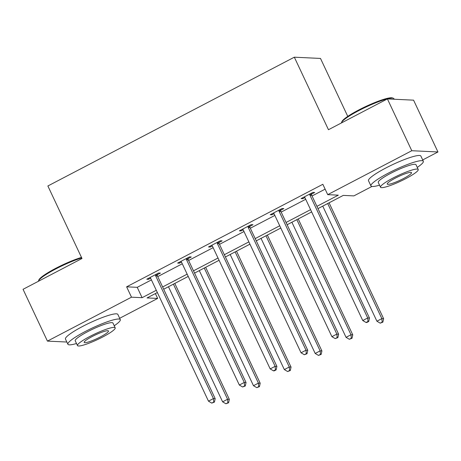<?xml version="1.0" encoding="UTF-8"?>
<svg xmlns="http://www.w3.org/2000/svg" width="461" height="461" viewBox="0 0 461 461"><rect width="100%" height="100%" fill="white"/><g stroke="black" fill="none" stroke-linecap="round" stroke-linejoin="round"><path stroke-width="0.69" d="M347.767 116.391L320.499 58.438L294.331 57.193L47.869 185.979L81.995 258.506L23.05 289.306L47.425 341.111L131.494 297.184L142.103 297.691L156.296 290.274M294.331 57.193L328.463 129.72L387.407 98.919L413.575 100.164L437.95 151.969L422.702 159.938M371.941 186.463L353.881 195.896L343.278 195.395L317.981 208.608M155.374 293.576L157.662 298.428L119.67 318.28M316.914 206.344L338.328 195.159L327.719 194.651L322.844 184.291L126.619 286.823L137.228 287.33L151.421 279.913M157.754 276.6L182.279 263.79M188.612 260.477L213.138 247.661M219.471 244.353L243.996 231.537M250.329 228.23L274.854 215.414M281.181 212.106L305.706 199.29M312.039 195.983L325.126 189.148M311.503 194.15L314.702 192.473L312.938 192.393L301.068 198.593L302.837 198.679L304.894 197.602M280.645 210.274L283.843 208.597L282.08 208.516L270.209 214.717L271.978 214.803L274.036 213.725M249.787 226.397L252.991 224.72L251.222 224.64L239.351 230.84L241.12 230.926L243.178 229.849M218.929 242.521L222.133 240.849L220.364 240.763L208.493 246.963L210.262 247.05L212.319 245.972M188.071 258.644L191.275 256.973L189.506 256.886L177.635 263.087L179.404 263.173L181.461 262.096M157.213 274.768L160.416 273.096L158.647 273.01L146.782 279.21L148.546 279.297L150.603 278.219M387.407 98.919L411.782 150.724L437.95 151.969M66.857 342.033L47.425 341.111M126.619 286.823L131.494 297.184M327.719 194.651L411.782 150.724M162.629 286.961L187.154 274.151M193.487 270.838L218.013 258.022M224.346 254.714L248.871 241.898M255.204 238.591L279.729 225.775M286.062 222.467L310.587 209.651M157.362 292.539L147.053 297.927L157.662 298.428M311.653 211.916L287.128 224.732M280.795 228.039L256.27 240.855M249.937 244.163L225.412 256.979M219.079 260.292L194.554 273.102M188.221 276.416L163.695 289.226M137.228 287.33L142.103 297.691M302.456 197.867L302.837 198.679M271.598 213.99L271.978 214.803M240.74 230.114L241.12 230.926M209.882 246.237L210.262 247.05M179.024 262.361L179.404 263.173M148.165 278.49L148.546 279.297M309.734 194.064L309.757 194.427A2.317 2.207 -87.3 0 0 309.982 195.28L367.711 317.957L362.761 320.539L305.038 197.861A2.317 2.207 -87.3 0 0 304.531 197.164L304.272 196.922M311.434 193.176L311.527 194.513A2.317 2.207 -87.3 0 0 311.751 195.36L369.474 318.038L367.711 317.957L368.022 321.45L366.046 322.481L366.754 322.516L368.731 321.484L368.022 321.45M368.731 321.484L369.474 318.038M362.761 320.539L366.046 322.481M322.746 206.119L376.908 321.213L381.852 318.626L383.621 318.712L329.079 202.811M382.169 322.124L380.187 323.155L382.872 322.153L382.169 322.124L381.852 318.626L327.696 203.537M380.187 323.155L376.908 321.213M383.621 318.712L382.872 322.153M341.515 122.603L341.849 121.704A28.254 4.201 -25.2 0 1 358.762 109.972A28.254 4.201 -25.2 0 1 392.397 97.916L393.308 98.233A28.951 4.305 154.8 0 0 358.842 110.582A28.951 4.305 154.8 0 0 341.515 122.603A28.951 4.305 154.8 0 0 341.428 122.943M394.143 99.242L393.878 98.677A28.951 4.305 154.8 0 0 393.308 98.233M417.263 167.412A28.951 4.305 154.8 0 0 423.325 161.258A28.951 4.305 154.8 0 0 388.295 173.163A28.951 4.305 154.8 0 0 370.938 185.91A28.951 4.305 154.8 0 0 379.547 185.161M423.325 161.258L420.887 156.077A28.951 4.305 154.8 0 0 385.857 167.983A28.951 4.305 154.8 0 0 368.5 180.729L370.938 185.91M380.515 187.224L378.274 182.458A20.843 3.1 -25.2 0 1 390.767 173.284A20.843 3.1 -25.2 0 1 415.995 164.71L418.236 169.475A20.843 3.1 154.8 0 0 393.008 178.05A20.843 3.1 154.8 0 0 380.515 187.224A20.843 3.1 154.8 0 0 405.738 178.655A20.843 3.1 154.8 0 0 418.236 169.475M395.273 178.159A13.432 2 154.8 0 0 387.223 184.072A13.432 2 154.8 0 0 403.479 178.545A13.432 2 154.8 0 0 411.529 172.633A13.432 2 154.8 0 0 395.273 178.159M81.724 257.924A28.951 4.305 154.8 0 0 55.81 268.93A28.951 4.305 154.8 0 0 38.476 280.951L38.81 280.046A28.254 4.201 -25.2 0 1 55.729 268.319A28.254 4.201 -25.2 0 1 81.493 257.434M114.23 325.76A28.951 4.305 154.8 0 0 120.292 319.606A28.951 4.305 154.8 0 0 85.256 331.511A28.951 4.305 154.8 0 0 67.9 344.258A28.951 4.305 154.8 0 0 76.509 343.508M120.292 319.606L117.855 314.425A28.951 4.305 154.8 0 0 82.819 326.33A28.951 4.305 154.8 0 0 65.462 339.077L67.9 344.258M77.477 345.571L75.235 340.806A20.843 3.1 -25.2 0 1 87.734 331.626A20.843 3.1 -25.2 0 1 112.957 323.057L115.198 327.823A20.843 3.1 154.8 0 0 89.976 336.392A20.843 3.1 154.8 0 0 77.477 345.571A20.843 3.1 154.8 0 0 102.705 336.997A20.843 3.1 154.8 0 0 115.198 327.823M92.235 336.501A13.432 2 154.8 0 0 84.184 342.414A13.432 2 154.8 0 0 100.44 336.893A13.432 2 154.8 0 0 108.491 330.975A13.432 2 154.8 0 0 92.235 336.501M38.476 280.951A28.951 4.305 154.8 0 0 38.396 281.291M278.876 210.187L278.905 210.556A2.317 2.207 -87.3 0 0 279.124 211.403L336.853 334.081L331.908 336.663L274.18 213.985A2.317 2.207 -87.3 0 0 273.673 213.287L273.413 213.045M280.576 209.3L280.668 210.637A2.317 2.207 -87.3 0 0 280.893 211.484L338.622 334.162L336.853 334.081L337.164 337.573L335.187 338.605L337.873 337.608L337.164 337.573M337.873 337.608L338.622 334.162M331.908 336.663L335.187 338.605M248.018 226.311L248.047 226.679A2.317 2.207 -87.3 0 0 248.266 227.527L305.995 350.204L301.05 352.786L243.322 230.108A2.317 2.207 -87.3 0 0 242.814 229.411L242.555 229.169M249.718 225.423L249.81 226.76A2.317 2.207 -87.3 0 0 250.035 227.607L307.764 350.285L305.995 350.204L306.306 353.696L304.329 354.728L307.014 353.731L306.306 353.696M307.014 353.731L307.764 350.285M301.05 352.786L304.329 354.728M291.894 222.242L346.05 337.337L350.994 334.749L352.763 334.836L298.221 218.935M351.311 338.247L349.329 339.279L352.014 338.276L351.311 338.247L350.994 334.749L296.838 219.661M349.329 339.279L346.05 337.337M352.763 334.836L352.014 338.276M261.035 238.366L315.191 353.46L320.136 350.873L321.905 350.959L267.368 235.058M320.453 354.371L318.476 355.402L321.161 354.405L320.453 354.371L320.136 350.873L265.98 235.784M318.476 355.402L315.191 353.46M321.905 350.959L321.161 354.405M217.16 242.434L217.189 242.803A2.317 2.207 -87.3 0 0 217.408 243.65L275.136 366.328L270.192 368.909L212.463 246.232A2.317 2.207 -87.3 0 0 211.956 245.534L211.697 245.292M218.86 241.547L218.958 242.884A2.317 2.207 -87.3 0 0 219.177 243.731L276.905 366.409L275.136 366.328L275.453 369.82L273.471 370.851L274.18 370.886L276.156 369.855L275.453 369.82M276.156 369.855L276.905 366.409M270.192 368.909L273.471 370.851M186.302 258.558L186.33 258.926A2.317 2.207 -87.3 0 0 186.549 259.774L244.278 382.451L239.334 385.033L181.605 262.355A2.317 2.207 -87.3 0 0 181.098 261.658L180.839 261.416M188.002 257.67L188.1 259.007A2.317 2.207 -87.3 0 0 188.319 259.86L246.047 382.532L244.278 382.451L244.595 385.943L242.613 386.981L245.298 385.978L244.595 385.943M245.298 385.978L246.047 382.532M239.334 385.033L242.613 386.981M155.443 274.681L155.472 275.05A2.317 2.207 -87.3 0 0 155.691 275.897L213.42 398.575L208.476 401.156L150.747 278.479A2.317 2.207 -87.3 0 0 150.24 277.781L149.981 277.539M157.143 273.794L157.241 275.131A2.317 2.207 -87.3 0 0 157.46 275.983L215.189 398.656L213.42 398.575L213.737 402.067L211.755 403.104L214.44 402.101L213.737 402.067M214.44 402.101L215.189 398.656M208.476 401.156L211.755 403.104M230.177 254.489L284.333 369.584L289.278 366.996L291.047 367.083L236.51 251.182M289.594 370.494L287.618 371.526L290.303 370.529L289.594 370.494L289.278 366.996L235.122 251.908M287.618 371.526L284.333 369.584M291.047 367.083L290.303 370.529M199.319 270.613L253.475 385.707L258.419 383.12L260.188 383.206L205.652 267.305M258.736 386.618L256.76 387.649L259.445 386.652L258.736 386.618L258.419 383.12L204.263 268.031M256.76 387.649L253.475 385.707M260.188 383.206L259.445 386.652M168.461 286.736L222.617 401.831L227.567 399.249L229.33 399.33L174.794 283.429M227.878 402.741L225.902 403.773L228.587 402.776L227.878 402.741L227.567 399.249L173.405 284.155M225.902 403.773L222.617 401.831M229.33 399.33L228.587 402.776M309.757 194.427L311.527 194.513M309.982 195.28L311.751 195.36M278.905 210.556L280.668 210.637M279.124 211.403L280.893 211.484M248.047 226.679L249.81 226.76M248.266 227.527L250.035 227.607M217.189 242.803L218.958 242.884M217.408 243.65L219.177 243.731M186.33 258.926L188.1 259.007M186.549 259.774L188.319 259.86M155.472 275.05L157.241 275.131M155.691 275.897L157.46 275.983"/></g></svg>
